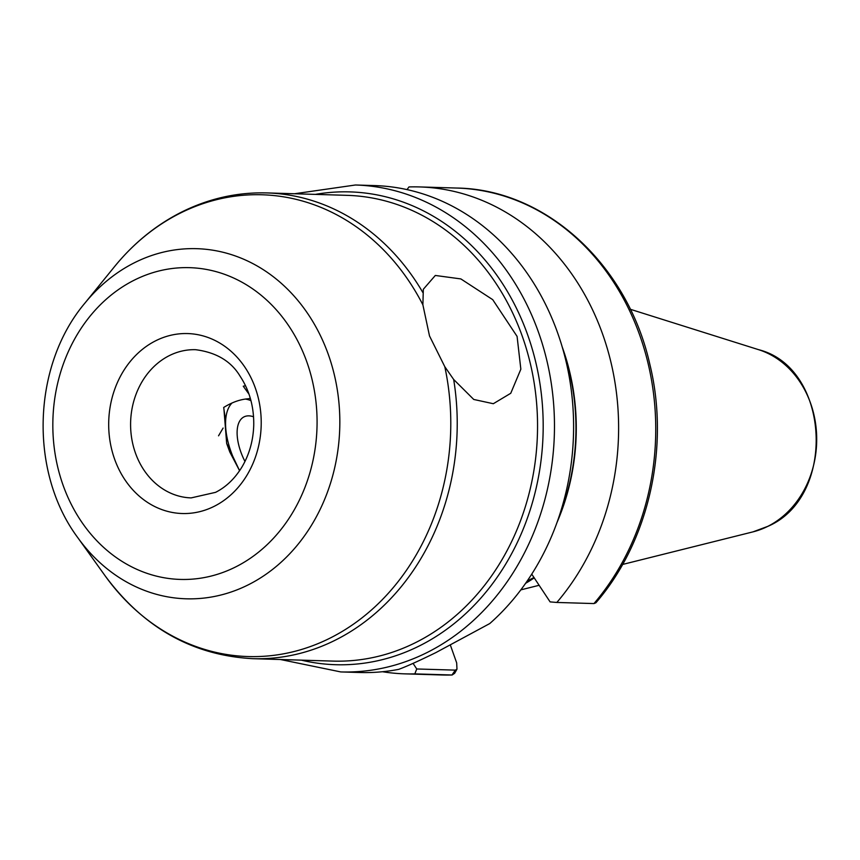 <?xml version="1.0" encoding="UTF-8"?>
<svg xmlns="http://www.w3.org/2000/svg" width="860" height="860" viewBox="0 0 860 860"><rect width="100%" height="100%" fill="white"/><g stroke="black" fill="none" stroke-linecap="round" stroke-linejoin="round"><path stroke-width="1.29" d="M517.086 336.4L520.848 369.198L510.754 393.278L493.317 403.716L473.742 399.459L453.671 379.486L444.792 366.683L429.505 335.948L422.883 304.816L423.324 289.272L435.321 275.458L460.852 278.919L492.715 299.656L517.086 336.4M556.839 602.451L593.97 603.57A243.573 206.314 -88.3 0 0 641.754 341.087A243.573 206.314 -88.3 0 0 456.735 188.05L419.594 186.932A243.573 206.314 -88.3 0 1 604.623 339.969A243.573 206.314 -88.3 0 1 556.839 602.451L550.11 601.892L531.738 574.136M525.611 583.306A168.893 143.061 -88.3 0 0 534.264 577.834M355.459 184.997A243.573 206.314 -88.3 0 1 551.163 382.603A243.573 206.314 -88.3 0 1 427.409 652.364A243.573 206.314 -88.3 0 1 340.775 671.929L359.91 672.509A243.573 206.314 -88.3 0 0 398.739 669.349C406.339 666.564 418.712 660.985 435.848 652.611L489.748 623.564A243.573 206.314 -88.3 0 0 564.386 354.739A243.573 206.314 -88.3 0 0 374.594 185.577L355.459 184.997L294.486 193.758M245.519 385.721L243.262 386.204L248.992 394.16M250.325 398.352L248.529 398.76L250.281 398.191M248.529 398.76C240.477 399.255 232.2 402.158 223.686 407.468L225.621 420.948M223.105 428.054L218.548 435.816M593.97 603.57L595.905 602.774C648.849 541.746 670.155 446.996 649.805 364.178C627.617 264.644 545.735 189.232 456.735 188.05M419.594 186.932A243.573 206.314 -88.3 0 0 408.984 186.932L407.017 189.608M556.925 522.697A206.894 175.246 -88.3 0 0 562.225 346.978M456.983 669.177L454.628 673.326L452.123 675.003L414.821 673.875L416.745 668.972L455.338 670.133L456.983 669.166L456.671 662.866L450.371 645.086M382.453 671.725A243.573 206.314 -88.3 0 0 404.92 673.864A243.573 206.314 -88.3 0 0 414.821 673.875M413.058 663.372L416.745 668.972M527.169 581.048L534.017 577.479M253.56 416.777A39.71 19.189 63.3 0 0 248.916 415.853A39.71 19.189 63.3 0 0 240.22 450.167A39.71 19.189 63.3 0 0 244.96 461.476M231.996 403.017A58.243 28.143 63.3 0 0 239.693 470.56M226.718 443.588L229.792 451.984L239.585 470.71L226.664 443.394L223.912 408.855M250.959 400.642A58.243 28.143 63.3 0 0 245.358 399.051M155.649 340.796A90.02 76.25 91.7 0 1 255.366 388.129A90.02 76.25 91.7 0 1 214.258 506.293A90.02 76.25 91.7 0 1 114.541 458.96A90.02 76.25 91.7 0 1 155.649 340.796M195.628 349.697A74.132 62.791 -88.3 0 0 169.259 355.653A74.132 62.791 -88.3 0 0 131.601 437.762A74.132 62.791 -88.3 0 0 191.156 497.897L215.559 492.35C225.944 487.115 234.651 478.805 241.681 467.453C249.228 454.865 253.249 440.75 253.743 425.119C253.99 406.791 249.507 390.601 240.305 376.54C231.329 361.34 216.43 352.385 195.628 349.697M77.722 537.564C28.939 472 32.142 365.769 84.785 303.268A175.15 148.361 91.7 0 1 134.44 262.741A175.15 148.361 91.7 0 1 328.445 354.836A175.15 148.361 91.7 0 1 248.465 584.736A175.15 148.361 91.7 0 1 77.722 537.564L105.092 575.781A230.996 195.672 -88.3 0 0 330.283 638.002A230.996 195.672 -88.3 0 0 444.792 366.683M235.715 566.901A155.95 132.096 -88.3 0 0 306.934 362.189A155.95 132.096 -88.3 0 0 134.192 280.188A155.95 132.096 -88.3 0 0 62.973 484.9A155.95 132.096 -88.3 0 0 235.715 566.901M758.499 349.644C830.169 367.51 836.984 496.564 768.077 526.255L752.995 531.867A93.719 79.389 -88.3 0 0 767.808 526.352A93.719 79.389 -88.3 0 0 816.548 433.44A93.719 79.389 -88.3 0 0 758.499 349.644L630.283 309.267M315.362 194.381A236.511 200.337 91.7 0 1 536.145 363.877A236.511 200.337 91.7 0 1 419.798 645.709A236.511 200.337 91.7 0 1 301.322 660.147M453.671 379.486A232.985 197.349 91.7 0 1 335.679 639.969A232.985 197.349 91.7 0 1 252.819 658.685L333.142 661.103A232.985 197.349 -88.3 0 0 416.003 642.388A232.985 197.349 -88.3 0 0 534.383 384.356A232.985 197.349 -88.3 0 0 347.182 195.349L266.869 192.919A232.985 197.349 91.7 0 1 422.905 292.604M422.883 304.816A230.996 195.672 -88.3 0 0 179.891 213.323A230.996 195.672 -88.3 0 0 114.412 266.772C133.472 243.358 155.789 225.159 181.385 212.183C208.647 198.552 237.134 192.135 266.869 192.919M558.763 517.451A206.507 174.924 -88.3 0 0 563.741 352.331M452.123 675.003L442.051 674.982A243.573 206.314 -88.3 0 0 451.962 675.003L455.338 670.133M340.775 671.929L280.446 659.512M105.092 575.781C143.588 627.811 192.833 655.449 252.819 658.685M84.785 303.268L114.412 266.772M442.051 674.982L404.92 673.864M752.995 531.867L622.586 564.45M539.177 585.284L520.837 589.863"/></g></svg>
